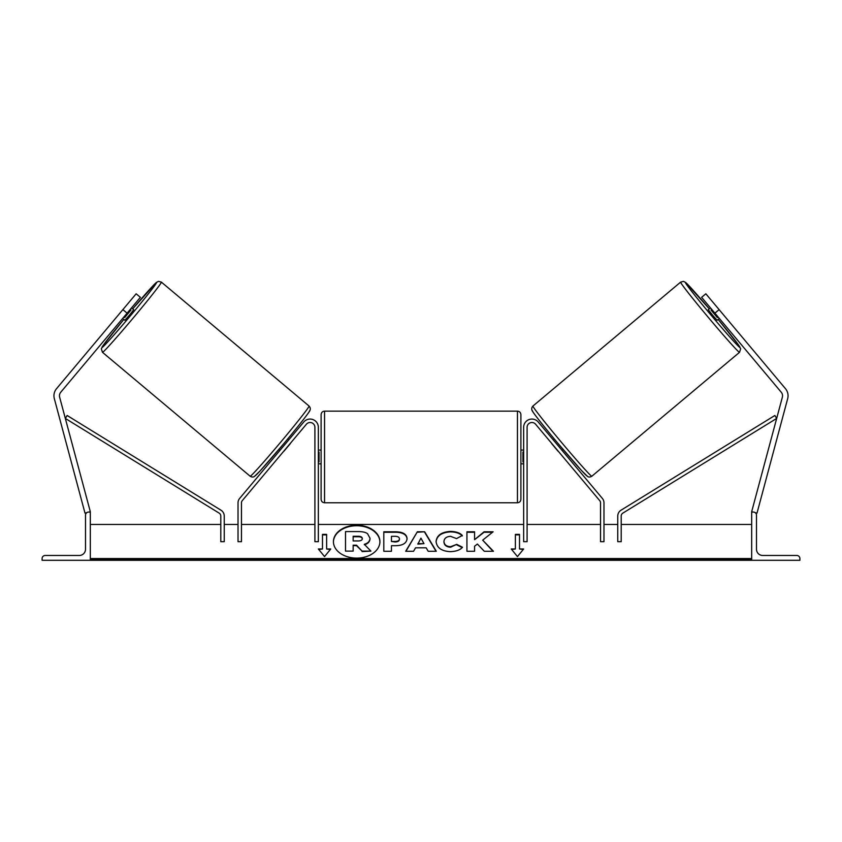 <?xml version="1.0" encoding="UTF-8"?>
<svg xmlns="http://www.w3.org/2000/svg" width="842" height="842" viewBox="0 0 842 842"><rect width="100%" height="100%" fill="white"/><g stroke="black" fill="none" stroke-linecap="round" stroke-linejoin="round"><path stroke-width="1.26" d="M314.908 427.336A4.82 4.82 0 0 0 306.393 424.231L242.264 500.653A3.442 3.442 0 0 0 241.465 502.863L241.465 541.69L238.023 541.69L238.023 502.863A6.894 6.894 0 0 1 239.633 498.432L303.752 422.021A8.262 8.262 0 0 1 318.35 427.336L318.35 541.69L314.908 541.69L314.908 427.336M42.1 560.288L90.326 560.288L90.326 512.062L88.599 512.062A3.105 3.105 0 0 0 85.505 515.167L85.505 549.268A6.199 6.199 0 0 1 79.306 555.467L45.205 555.467A3.105 3.105 0 0 0 42.1 558.572L42.1 560.288M321.107 456.953L321.107 414.59C321.307 412.496 322.465 411.349 324.549 411.138L324.549 502.769C322.465 502.558 321.307 501.411 321.107 499.327L321.107 456.953M520.893 450.07L520.893 414.59L520.893 456.953L520.893 450.07L523.65 450.07M318.35 452.038L319.044 452.038L319.044 461.879L318.35 461.879M523.65 452.038L522.956 452.038L522.956 461.879L523.65 461.879M523.65 463.847L520.893 463.847L520.893 456.953L520.893 499.327C520.693 501.411 519.535 502.558 517.451 502.769L517.451 411.138C519.535 411.349 520.693 412.496 520.893 414.59M122.879 309.624L136.162 293.795L140.382 297.331L127.1 313.161L122.879 309.624L56.519 388.699A11.02 11.02 0 0 0 54.32 398.634L85 513.136L86.779 512.662M127.1 313.161L60.74 392.246A5.515 5.515 0 0 0 59.645 397.213L90.326 511.715L88.989 512.062M102.482 352.314L101.324 348.809L103.419 345.073L123.827 319.413A42.363 1.358 -50 0 0 102.061 347.462A42.363 1.358 -50 0 0 130.331 315.876A42.363 1.358 -50 0 0 156.528 282.544A42.363 1.358 -50 0 0 132.689 308.867L156.359 282.459L158.517 281.354L161.38 282.123A45.815 1.473 130 0 1 133.057 318.16A45.815 1.473 130 0 1 102.482 352.314L250.169 476.235A45.815 1.473 -50 0 0 280.744 442.092A45.815 1.473 -50 0 0 309.067 406.044C310.34 407.475 310.624 408.949 309.909 410.454C309.909 411.549 297.973 426.768 283.291 444.239L260.294 470.731L254.442 476.456C253.263 477.277 251.832 477.203 250.169 476.235M161.38 282.123L309.067 406.044M122.669 318.444L124.858 320.286L129.458 315.15L133.72 309.73L131.531 307.888M130.994 310.003L124.669 317.55L130.994 310.003L130.257 309.393M123.932 316.929L124.669 317.55M278.86 449.502L279.933 450.407M283.838 451.112L282.575 452.617M281.196 448.891L287.522 441.355M290.164 443.576L291.427 442.061M287.711 438.945L288.795 439.85M283.954 451.207L290.279 443.671M126.71 305.057L119.038 314.192M719.121 309.624L705.838 293.795L701.618 297.331L714.9 313.161L719.121 309.624L785.481 388.699A11.02 11.02 0 0 1 787.68 398.634L757 513.136L755.221 512.662M714.9 313.161L781.26 392.246A5.515 5.515 0 0 1 782.355 397.213L751.674 511.715L753.011 512.062M739.518 352.314L740.676 348.809L738.581 345.073L718.173 319.413A42.363 1.358 -130 0 1 739.939 347.462A42.363 1.358 -130 0 1 711.669 315.876A42.363 1.358 -130 0 1 685.472 282.544A42.363 1.358 -130 0 1 709.311 308.867L685.641 282.459L683.483 281.354L680.62 282.123A45.815 1.473 50 0 0 708.943 318.16A45.815 1.473 50 0 0 739.518 352.314L591.831 476.235A45.815 1.473 -130 0 1 561.256 442.092A45.815 1.473 -130 0 1 532.933 406.044C531.66 407.475 531.376 408.949 532.091 410.454C532.091 411.549 544.027 426.768 558.709 444.239L581.706 470.731L587.558 476.456C588.737 477.277 590.168 477.203 591.831 476.235M680.62 282.123L532.933 406.044M722.962 314.192L715.29 305.057M719.331 318.444L717.142 320.286L712.543 315.15L708.28 309.73L710.469 307.888M563.14 449.502L562.067 450.407M554.289 438.945L553.205 439.85M550.573 442.061L551.836 443.576M560.804 448.891L554.478 441.355M559.425 452.617L558.162 451.112M558.046 451.207L551.721 443.671M718.068 316.929L717.331 317.55L711.006 310.003L717.331 317.55M711.006 310.003L711.743 309.393M799.9 560.288L751.674 560.288L751.674 512.062L753.401 512.062A3.105 3.105 0 0 1 756.495 515.167L756.495 549.268A6.199 6.199 0 0 0 762.694 555.467L796.795 555.467A3.105 3.105 0 0 1 799.9 558.572L799.9 560.288M527.092 427.336A4.82 4.82 0 0 1 535.607 424.231L599.736 500.653A3.442 3.442 0 0 1 600.535 502.863L600.535 541.69L603.977 541.69L603.977 502.863A6.894 6.894 0 0 0 602.367 498.432L538.248 422.021A8.262 8.262 0 0 0 523.65 427.336L523.65 541.69L527.092 541.69L527.092 427.336M220.793 516.062L220.793 541.69L224.246 541.69L224.246 516.062A6.894 6.894 0 0 0 220.962 510.189L67.139 415.495L65.329 418.432L219.162 513.125A3.442 3.442 0 0 1 220.793 516.062M621.207 516.062L621.207 541.69L617.754 541.69L617.754 516.062A6.894 6.894 0 0 1 621.038 510.189L774.861 415.495L776.671 418.432L622.838 513.125A3.442 3.442 0 0 0 621.207 516.062M356.671 525.25A23.239 16.43 0 0 0 333.432 541.68A23.239 16.43 0 0 0 356.671 558.109A23.239 16.43 0 0 0 379.91 541.68A23.239 16.43 0 0 0 356.671 525.25M379.9 541.922A23.239 16.43 0 0 0 356.671 525.745A23.239 16.43 0 0 0 333.432 541.922M330.748 548.995L326.622 548.995L326.622 534.375L322.486 534.375L322.486 548.995L318.35 548.995L324.549 556.583L330.748 548.995M450.291 551.657C441.618 551.205 436.882 547.847 436.082 541.585L436.082 541.522C436.745 535.312 441.587 531.933 450.607 531.397C456.101 531.555 459.995 532.902 462.3 535.459L456.553 538.606L450.523 536.322C446.407 536.617 444.218 538.333 443.955 541.469L443.955 541.522C444.218 544.721 446.407 546.458 450.523 546.732L456.743 544.364L462.5 547.258C460.174 549.994 456.111 551.457 450.291 551.657M415.506 547.816L413.569 551.268L405.686 551.268L417.348 531.765L424.652 531.765L436.314 551.268L428.178 551.268L426.178 547.816L415.506 547.816M751.674 558.562L90.326 558.562M751.674 524.471L621.207 524.471M617.754 524.471L603.977 524.471M600.535 524.471L527.092 524.471M523.65 524.471L318.35 524.471M314.908 524.471L241.465 524.471M238.023 524.471L224.246 524.471M220.793 524.471L90.326 524.471M407.075 538.691C406.549 543.322 402.602 545.658 395.224 545.7L391.446 545.7L391.446 551.268L383.805 551.268L383.805 531.786L395.614 531.786C402.918 531.912 406.739 534.196 407.075 538.627L407.075 538.691M493.117 531.786L484.055 531.786L474.572 539.69L474.572 531.786L466.931 531.786L466.931 551.268L474.572 551.268L474.572 546.226L477.372 544.027L484.297 551.268L493.465 551.268L482.687 540.164L493.117 531.786M515.378 548.995L515.378 534.375L519.514 534.375L519.514 548.995L523.65 548.995L517.451 556.583L511.252 548.995L515.378 548.995L511.641 549.479M90.326 560.288L751.674 560.288M370.006 538.248L370.006 538.301C369.827 541.28 367.933 543.279 364.323 544.3L370.912 551.11L362.071 551.11L356.513 545.195L353.156 545.195L353.156 551.11L345.504 551.11L345.504 531.576L358.566 531.576C362.744 531.618 365.744 532.323 367.554 533.702L370.006 538.248M364.323 544.785C367.933 543.764 369.827 541.764 370.006 538.785L370.006 538.301M353.156 551.11L345.504 551.11M362.071 551.11L356.513 545.679L353.156 545.679M362.071 551.594L370.912 551.11M417.853 543.637L423.989 543.637L420.937 538.133L417.853 544.121L423.989 543.637M405.97 551.268L417.348 531.765M417.348 532.249L424.652 531.765M424.652 532.249L436.03 551.268M399.434 538.88C399.34 537.196 397.877 536.343 395.024 536.322L391.446 536.322L391.446 541.469L395.066 541.469C397.877 541.395 399.34 540.543 399.434 538.933L399.434 538.88M399.434 538.933L399.434 539.427C399.34 541.038 397.877 541.88 395.066 541.953L391.446 541.469M391.446 546.184L391.446 551.268M383.805 551.268L383.805 532.27L395.614 532.27C402.918 532.397 406.739 534.681 407.075 539.122M436.082 542.016C436.745 535.796 441.587 532.418 450.607 531.881C456.101 532.039 459.995 533.396 462.3 535.944M456.743 544.364L450.523 547.216C446.407 546.942 444.218 545.206 443.955 542.016L443.955 541.522M456.743 544.848L462.163 547.584M492.991 551.268L482.687 540.164M474.572 551.268L474.572 546.721M474.572 532.27L466.931 532.27L466.931 551.268M492.507 532.27L484.055 532.27L474.572 539.69M515.378 534.859L519.514 534.859M523.25 549.479L519.514 548.995M322.486 548.995L318.75 549.479M326.622 534.859L322.486 534.859M330.359 549.479L326.622 548.995M362.313 538.575C362.207 537.038 360.829 536.27 358.166 536.27L353.156 536.27L353.156 540.953L358.208 540.953C360.881 540.89 362.249 540.122 362.313 538.638L362.313 538.575M362.313 539.069C362.207 537.533 360.829 536.754 358.166 536.754L353.156 536.754L353.156 540.953M309.488 410.896A42.363 1.358 130 0 1 283.301 444.229A42.363 1.358 130 0 1 255.021 475.814M532.512 410.896A42.363 1.358 50 0 0 558.699 444.229A42.363 1.358 50 0 0 586.979 475.814M751.674 559.783L90.326 559.783M517.451 411.138L324.549 411.138M321.107 450.07L318.35 450.07M321.107 463.847L318.35 463.847M517.451 502.769L324.549 502.769"/></g></svg>
